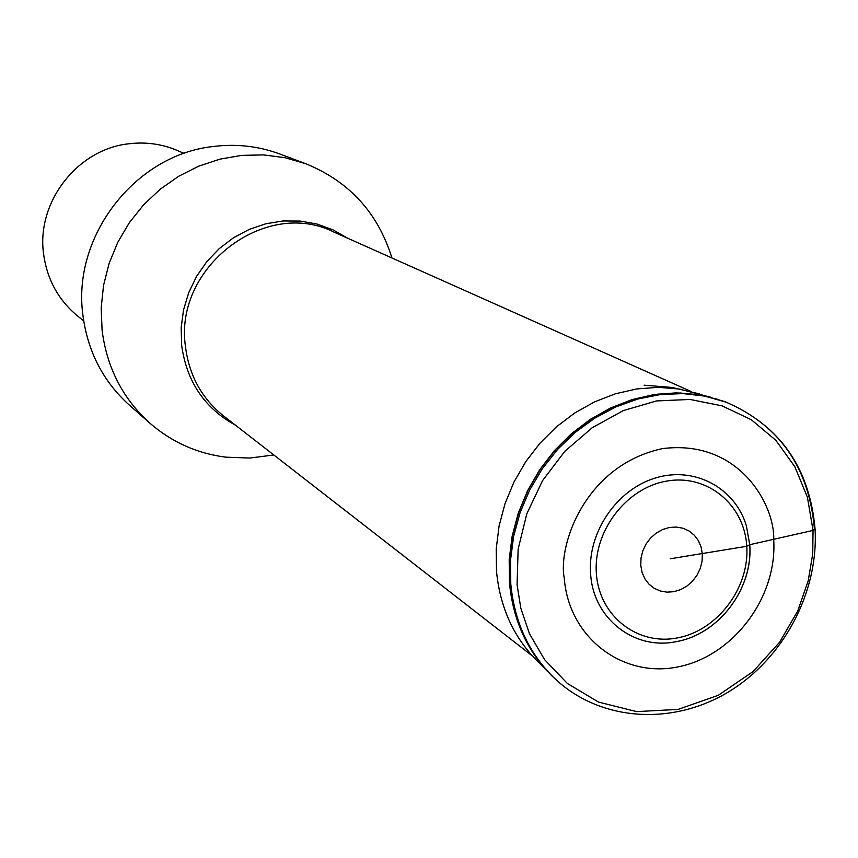 <?xml version="1.0" encoding="UTF-8"?>
<svg xmlns="http://www.w3.org/2000/svg" width="858" height="858" viewBox="0 0 858 858"><rect width="100%" height="100%" fill="white"/><g stroke="black" fill="none" stroke-linecap="round" stroke-linejoin="round"><path stroke-width="1.29" d="M670.216 558.783L746.771 546.278L749.753 544.701L746.406 525.933C735.177 487.934 694.712 466.023 655.737 477.895C616.698 489.371 587.258 532.754 590.636 573.938C593.2 619.047 634.899 650.911 677.112 641.473C719.133 633.923 753.313 588.298 749.753 544.701L813.052 530.426L807.399 497.179L794.808 466.666L775.868 440.326L751.254 419.691L722.146 405.888L690.057 399.453L656.552 400.933L623.38 410.564L592.245 427.702L564.757 451.394L542.546 480.63L526.801 513.835L518.135 549.141L517.074 584.716L520.827 608.247L529.44 633.676L544.53 659.577L567.438 683.515L598.573 702.091L636.582 711.604L678.067 709.427L718.35 695.28L753.099 671.535L779.707 642.106L797.726 610.95L808.161 581.016L812.708 553.957L813.052 530.426L815.057 528.914M773.712 539.757C777.412 597.468 733.129 656.295 677.702 666.966C622.329 678.206 568.715 637.387 564.264 578.217C557.764 545.581 584.942 465.122 662.526 448.616C740.175 438.781 775.257 506.595 773.712 539.757M273.788 454.965L249.828 458.054L225.793 457.164C197.19 453.517 171.932 442.224 150.021 423.305C122.908 398.895 106.939 367.9 102.091 330.319L101.18 307.904L103.539 285.424L109.116 263.385L117.803 242.288L129.397 222.597L143.651 204.772L160.232 189.2L178.764 176.222L198.82 166.13L219.959 159.138L241.699 155.373L263.545 154.901L285.038 157.711L305.716 163.706C349.217 181.424 377.949 212.838 391.924 257.968M305.716 163.706L280.116 154.097C258.612 146.117 236.207 143.597 212.923 146.546C135.081 154.89 71.954 236.422 82.904 315.122C87.645 351.512 103.175 381.553 129.504 405.255L150.021 423.305M184.148 153.41L177.316 150.482C161.819 143.929 145.57 141.709 128.593 143.812C77.327 149.303 36.304 202.241 43.565 253.807C47.018 279.408 58.462 300.236 77.896 316.27L83.687 320.913M547.104 670.956L538.556 662.269C514.092 638.331 500.075 608.022 496.514 571.331L496.224 548.745L499.077 526.008L505.04 503.592L513.985 482.003L525.718 461.722L539.993 443.189L556.477 426.812L574.806 412.934L594.594 401.855L615.379 393.801L636.722 388.942L658.15 387.333L679.225 389.017L711.185 397.361M718.693 399.571L697.833 394.562L676.147 392.867L654.064 394.551L632.078 399.614L610.66 407.947L590.272 419.401L571.374 433.751L554.375 450.675L539.661 469.819L527.552 490.755L518.318 513.041L512.151 536.164L509.18 559.63L509.47 582.914C513.105 620.709 527.477 651.919 552.595 676.544M723.09 401.083L702.134 395.345L680.244 392.996L657.861 394.122L635.499 398.723L613.652 406.724L592.803 417.975L573.423 432.218L555.963 449.163L540.83 468.425L528.346 489.575L518.822 512.14L512.441 535.585L509.362 559.405L509.62 583.054C513.481 622.597 528.936 654.815 555.995 679.697M557.057 680.651L558.301 681.778C530.555 656.788 514.725 624.184 510.778 583.987L510.521 560.188L513.652 536.207L520.109 512.601L529.761 489.918L542.374 468.661L557.689 449.324L575.321 432.335L594.894 418.093L615.926 406.896L637.966 398.991L660.488 394.53L682.989 393.586L704.986 396.149L725.997 402.134C779.418 425.15 808.88 467.224 814.381 528.367M596.407 573.916C592.857 531.681 626.158 487.816 666.73 481.091C707.271 473.745 744.487 504.633 746.771 546.278C749.645 587.816 717.524 630.437 677.606 637.869C637.741 645.913 599.356 616.269 596.407 573.916M640.765 565.336L642.052 572.35L644.83 578.721L648.948 584.126L654.204 588.288L660.317 591.012L666.988 592.159L673.884 591.688L680.662 589.607L686.979 586.035L692.524 581.145L697.028 575.182L700.257 568.457L702.069 561.282L702.359 554.021L701.115 547.029L698.391 540.658L694.326 535.231L689.124 531.027L683.032 528.238L676.351 527.037L669.433 527.466L662.612 529.515L656.231 533.075L650.632 537.987L646.085 543.993L642.824 550.782L641.023 558.022L640.765 565.336M691.022 391.452L333.741 232.003C265.347 197.544 173.724 267.439 185.467 346.546C189.071 375.321 201.737 398.434 223.477 415.862L532.389 655.952M235.467 425.182C204.59 408.258 186.647 381.596 181.639 345.227L181.177 327.52L183.569 309.813L188.749 292.599L196.589 276.362L206.875 261.54L219.316 248.541L233.569 237.73L249.228 229.408L265.873 223.766L283.033 220.967L300.246 221.074L317.042 224.056L332.968 229.826L347.619 238.192M644.058 385.167L672.039 387.451L699.485 393.908M724.431 401.576L725.997 402.134C779.997 425.504 809.684 467.878 815.079 529.268C818.564 592.599 783.451 658.569 728.721 691.773C674.077 724.989 604.075 721.889 558.301 681.778M746.406 525.933L749.72 544.851C753.12 588.47 719.283 633.687 677.112 641.473"/></g></svg>
